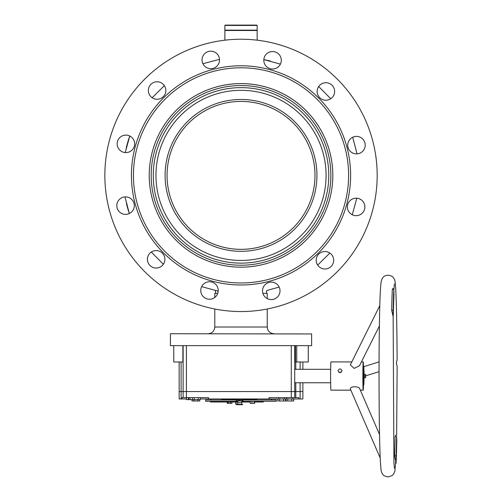 <?xml version="1.0" encoding="UTF-8"?>
<svg xmlns="http://www.w3.org/2000/svg" width="502" height="502" viewBox="0 0 502 502"><rect width="100%" height="100%" fill="white"/><g stroke="black" fill="none" stroke-linecap="round" stroke-linejoin="round"><path stroke-width="0.75" d="M266.575 290.595L279.15 287.069L266.575 290.595L266.575 293.394M218.201 291.166L201.641 286.636L218.201 291.173M170.617 333.742L311.623 333.943L170.617 333.742M311.623 345.646L170.416 345.646L311.623 345.646L311.623 333.943M203.266 296.644A8.741 8.741 0 0 0 214.793 297.441L214.793 293.394L217.73 293.394M262.904 293.394L267.246 293.394L267.246 298.608A8.741 8.741 0 0 0 279.696 293.155A8.741 8.741 0 0 0 273.571 282.413A8.741 8.741 0 0 0 262.835 288.537A8.741 8.741 0 0 0 268.953 299.274A8.741 8.741 0 0 0 279.696 293.155M257.156 40.179L257.156 30.478L224.883 30.478L224.883 40.179M224.883 25.439L225.216 25.1L256.823 25.1L257.156 25.439L224.883 25.439L224.883 30.145L257.156 30.145L257.156 25.439M269.511 243.646A73.963 73.963 0 0 0 309.276 146.898A73.963 73.963 0 0 0 167.053 175.386A73.963 73.963 0 0 1 241.023 101.423A73.963 73.963 0 0 1 314.986 175.386A73.963 73.963 0 0 1 241.023 249.35A73.963 73.963 0 0 1 167.053 175.386A73.963 73.963 0 0 1 241.023 101.423A73.963 73.963 0 0 1 314.986 175.386M316.938 175.386A75.921 75.921 0 0 1 241.023 251.307A75.921 75.921 0 0 1 165.102 175.386A75.921 75.921 0 0 1 241.023 99.465A75.921 75.921 0 0 1 316.938 175.386M155.959 175.386A85.064 85.064 0 0 1 241.023 90.322A85.064 85.064 0 0 1 326.08 175.386A85.064 85.064 0 0 1 241.023 260.45A85.064 85.064 0 0 1 155.959 175.386M153.267 175.386A87.75 87.75 0 0 1 241.023 87.637A87.75 87.75 0 0 1 328.772 175.386A87.75 87.75 0 0 1 241.023 263.136A87.75 87.75 0 0 1 153.267 175.386M330.856 175.386A89.839 89.839 0 0 1 241.023 265.225A89.839 89.839 0 0 1 151.184 175.386A89.839 89.839 0 0 1 241.023 85.547A89.839 89.839 0 0 1 330.856 175.386M152.495 151.133A91.784 91.784 0 0 0 216.77 263.908A91.784 91.784 0 0 0 329.544 199.639A91.784 91.784 0 0 0 265.276 86.865A91.784 91.784 0 0 0 152.495 151.133A91.784 91.784 0 0 1 332.807 175.386M183.123 361.986L173.761 361.986L173.761 345.847M308.278 345.847L308.278 361.986L295.471 361.986L295.471 345.847M295.797 382.762L295.797 391.573L302.882 391.573L179.158 391.573L181.09 391.573L181.09 361.986M295.797 369.315L295.797 361.986M293.714 398.964L291.687 398.964L291.687 400.985L293.714 400.985L293.714 398.964L300.114 398.964L300.114 382.762M300.114 369.315L300.114 361.986M298.828 398.964L298.828 397.622L295.797 397.622L295.797 391.573L183.123 391.573L183.123 345.847L183.123 391.573L181.09 391.573L181.09 398.964L186.462 398.964M295.797 397.622L269.085 397.622L269.085 398.964L208.587 398.964L208.587 397.622L182.019 397.622L182.019 398.964M179.158 361.986L179.158 398.964L181.09 398.964M183.123 397.622L183.123 391.573L183.123 397.622M302.882 382.762L302.882 398.964L300.114 398.964M200.198 398.964L208.587 398.964M285.952 400.985L285.569 400.985L285.569 398.964L287.803 398.964L287.803 400.985L285.952 400.985L285.952 398.964M269.085 398.964L279.664 398.964L279.664 400.985L277.807 400.985L277.807 398.964M341.435 372.076L338.812 372.233L341.435 372.076M395.94 458.79L394.873 471.24L393.486 474.246L392.006 475.664L388.096 476.9C384.908 476.291 383.114 475.407 382.706 474.246C380.924 471.541 381.194 471.372 380.503 463.622C379.148 443.341 378.602 370.52 379.43 323.646C379.725 301.627 380.334 287.458 381.244 281.139C382.229 278.052 383.365 275.529 388.096 275.171C391.278 275.78 393.072 276.665 393.486 277.826C395.269 280.536 394.999 280.7 395.689 288.449C396.473 302.555 396.957 326.413 397.12 360.041L396.467 362.011L396.605 364.421L396.429 362.155M342.063 370.708C340.745 368.355 339.402 368.355 338.028 370.708C339.346 373.174 340.695 373.174 342.063 370.708L342.057 370.583M379.819 305.567L350.321 364.885L354.18 368.393L359.501 365.726L379.393 325.986M359.815 389.113C359.827 386.126 349.794 385.906 350.402 389.113L380.215 458.037M363.498 367.295A14.119 0.351 90 0 0 363.222 361.917A14.119 0.351 90 0 0 362.896 370.708A14.119 0.351 90 0 0 363.222 390.161A14.119 0.351 90 0 0 363.498 384.777M351.613 361.917L330.956 361.917A14.119 0.351 90 0 0 330.63 370.708A14.119 0.351 90 0 0 330.956 390.161L350.81 390.161M397.12 366.41L396.605 364.421M396.775 440.656L396.611 436.426A90.103 2.234 -90 0 1 395.99 455.785L396.084 462.926A98.172 2.435 90 0 0 396.762 441.835L396.775 440.656M396.687 435.096L396.003 435.096L395.13 436.426A90.103 2.234 -90 0 1 394.516 455.785L395.808 461.501M396.354 452.54L395.984 461.696L396.285 452.151M396.705 440.323L396.68 438.302L396.63 440.718M396.63 438.654L396.643 438.302M396.618 440.172L396.68 439.752M396.611 445.745L396.58 440.932L396.586 445.745M396.524 449.026L396.517 445.105L396.498 449.026M396.473 450.601L396.385 447.979L396.454 450.601M396.04 461.777L396.291 452.54M393.957 294.241L393.819 289.146A98.172 2.435 90 0 0 393.141 310.242L393.292 315.645A90.103 2.234 -90 0 1 393.913 296.287L393.957 294.241M393.863 288.681L392.689 288.681L392.338 289.146A98.172 2.435 90 0 0 391.667 310.242L393.022 316.135M393.555 299.782L393.813 290.796L393.555 299.782M393.248 307.977L393.323 311.102L393.248 307.977M393.417 307.023L393.392 302.618L393.392 307.023M393.474 299.932L393.493 304.877L393.474 299.932M393.568 300.246L393.813 290.997M393.267 313.079L393.191 312.595M393.185 310.707L393.248 311.19M393.311 308.561L393.317 307.193L393.311 308.561M225.417 399.165L223.541 399.165M254.997 399.165L253.121 399.165M257.049 399.165L221.489 399.165M291.687 398.964L287.803 398.964M291.687 400.985L287.803 400.985M285.569 398.964L279.664 398.964M285.569 400.985L283.542 400.985L283.542 398.964M283.542 400.985L279.664 400.985M199.771 399.636L199.771 400.985L192.009 400.985L192.009 399.636M193.866 400.985L193.866 399.636M197.75 400.985L197.75 399.636M200.198 397.622L200.198 399.636L186.462 399.636L186.462 397.622M188.319 399.636L188.319 397.622M192.435 399.636L192.435 397.622M194.293 399.636L194.293 397.622M198.171 399.636L198.171 397.622M241.776 400.985L241.776 402.667L237.741 402.667L241.776 402.667L241.776 404.348M242.453 400.646L242.453 400.985L236.869 400.985A0.671 0.671 -90 0 0 236.222 401.474A4.374 4.367 -90 0 0 236.222 403.859A0.671 0.671 -90 0 0 236.869 404.348L242.453 404.348L242.453 404.681L236.624 404.681A0.671 0.671 90 0 1 235.99 404.236A4.706 4.706 90 0 1 235.99 401.098A0.671 0.671 90 0 1 236.624 400.646M237.069 404.348L237.069 404.681M237.069 400.985L237.069 400.646M236.881 400.985A0.671 0.671 -90 0 0 236.235 401.474A4.374 4.367 -90 0 0 236.235 403.859A0.671 0.671 -90 0 0 236.881 404.348M188.702 399.636L188.702 397.622M190.001 399.636L190.001 397.622M242.598 400.646L242.943 400.646L242.943 399.636L242.598 399.636L242.598 400.646L236.574 400.646L236.574 399.636L239.416 399.636L239.416 400.646M242.598 399.636L239.416 399.636M364.107 374.354L363.894 367.295L363.68 376.054L363.894 384.777L364.107 377.717M363.894 367.295L363.222 367.295L363.009 376.054L363.222 384.777L363.894 384.777M364.207 374.354L363.894 377.717L365.6 377.742L365.625 376.086L365.6 374.379L364.207 374.329L364.232 377.717M365.55 374.329L365.55 377.692L364.207 377.692M365.525 375.985L364.182 375.985M250.241 401.318L250.241 403.338L254.627 403.338L254.627 401.318M252.017 401.318L252.017 403.338M254.207 401.318L254.207 403.338M227.306 401.995L227.306 403.338L231.905 403.338L231.905 401.995M228.134 401.995L228.134 403.338M230.431 401.995L230.431 403.338M242.943 399.975L276.32 399.975L276.32 401.318L241.776 401.318M235.921 401.318L205.72 401.318L205.72 399.975L236.574 399.975M236.298 401.318L237.741 401.318M254.627 401.995L263.349 401.995L263.349 401.318M235.771 401.995L210.445 401.995L210.445 401.318M262.364 401.995L262.364 401.318M236.122 401.995L237.741 401.995M241.776 401.995L250.241 401.995M204.628 53.714A8.741 8.741 0 0 1 219.499 59.355L202.896 63.704A8.741 8.741 0 0 1 204.628 53.714M266.411 54.059A8.741 8.741 0 0 1 280.398 64.137L263.845 59.606A8.741 8.741 0 0 1 264.127 57.962A8.741 8.741 0 0 0 270.245 68.705A8.741 8.741 0 0 0 280.988 62.581A8.741 8.741 0 0 0 274.87 51.844A8.741 8.741 0 0 0 264.127 57.962M334.319 93.774A8.741 8.741 0 0 0 328.201 83.031A8.741 8.741 0 0 0 317.459 89.155A8.741 8.741 0 0 0 323.577 99.898A8.741 8.741 0 0 0 334.319 93.774A8.741 8.741 0 0 1 330.749 98.731L318.676 86.526A8.741 8.741 0 0 1 332.104 85.321M364.91 147.45A8.741 8.741 0 0 0 358.792 136.713A8.741 8.741 0 0 0 348.049 142.832A8.741 8.741 0 0 0 354.167 153.574A8.741 8.741 0 0 0 364.91 147.45A8.741 8.741 0 0 1 357.054 153.863L352.699 137.259A8.741 8.741 0 0 1 362.695 138.998M364.565 209.234A8.741 8.741 0 0 0 358.441 198.491A8.741 8.741 0 0 0 347.704 204.615A8.741 8.741 0 0 0 353.822 215.358A8.741 8.741 0 0 0 364.565 209.234A8.741 8.741 0 0 1 352.266 214.762L356.803 198.208A8.741 8.741 0 0 1 362.35 200.775M329.877 253.039L317.672 265.112L329.877 253.039A8.741 8.741 0 0 1 331.157 254.106M333.372 262.565A8.741 8.741 0 0 0 327.254 251.822A8.741 8.741 0 0 0 316.511 257.946A8.741 8.741 0 0 0 322.629 268.683A8.741 8.741 0 0 0 333.372 262.565A8.741 8.741 0 0 1 318.726 266.399M150.951 84.298A8.741 8.741 0 0 1 164.367 85.66L152.162 97.727A8.741 8.741 0 0 1 148.667 88.208A8.741 8.741 0 0 0 154.792 98.95A8.741 8.741 0 0 0 165.528 92.826A8.741 8.741 0 0 0 159.41 82.083A8.741 8.741 0 0 0 148.667 88.208M119.758 137.63A8.741 8.741 0 0 1 129.773 136.011A118.008 118.008 0 0 0 126.215 148.077A118.008 118.008 0 0 1 129.773 136.011L125.236 152.564A8.741 8.741 0 0 1 119.758 137.63M119.413 199.413A8.741 8.741 0 0 1 124.985 196.909L129.34 213.513A8.741 8.741 0 0 1 119.413 199.413M150.004 253.09A8.741 8.741 0 0 1 151.29 252.042L163.363 264.247A8.741 8.741 0 0 1 149.935 265.451A8.741 8.741 0 0 1 150.004 253.09M336.76 272.209A136.167 136.167 0 0 1 267.246 309L267.246 327.015C267.641 331.1 269.881 333.341 273.966 333.742M267.246 327.015L214.793 327.015L214.793 309A136.167 136.167 0 0 1 109.693 139.405A136.167 136.167 0 0 0 205.042 306.709A136.167 136.167 0 0 0 372.346 211.367A136.167 136.167 0 0 0 276.997 44.063A136.167 136.167 0 0 0 109.693 139.405M201.051 288.192A8.741 8.741 0 0 0 207.175 298.928A8.741 8.741 0 0 0 217.912 292.81A8.741 8.741 0 0 0 211.794 282.068A8.741 8.741 0 0 0 201.051 288.192A8.741 8.741 0 0 1 201.641 286.636M137.259 146.96A107.585 107.585 0 0 0 212.591 279.15A107.585 107.585 0 0 0 344.786 203.812A107.585 107.585 0 0 0 269.448 71.623A107.585 107.585 0 0 0 137.259 146.96M135.314 146.427A109.605 109.605 0 0 0 212.057 281.095A109.605 109.605 0 0 0 346.731 204.345A109.605 109.605 0 0 0 269.982 69.678A109.605 109.605 0 0 0 135.314 146.427M219.205 62.235A8.741 8.741 0 0 0 213.086 51.499A8.741 8.741 0 0 0 202.344 57.617A8.741 8.741 0 0 0 208.468 68.36A8.741 8.741 0 0 0 219.205 62.235M134.335 146.157A8.741 8.741 0 0 0 128.217 135.415A8.741 8.741 0 0 0 117.474 141.539A8.741 8.741 0 0 0 123.599 152.282A8.741 8.741 0 0 0 134.335 146.157M133.99 207.941A8.741 8.741 0 0 0 127.872 197.198A8.741 8.741 0 0 0 117.129 203.323A8.741 8.741 0 0 0 123.254 214.059A8.741 8.741 0 0 0 133.99 207.941M164.581 261.617A8.741 8.741 0 0 0 158.463 250.874A8.741 8.741 0 0 0 147.72 256.999A8.741 8.741 0 0 0 153.844 267.735A8.741 8.741 0 0 0 164.581 261.617M129.34 213.513A118.008 118.008 0 0 1 126.353 203.285A118.008 118.008 0 0 0 129.34 213.513L124.985 196.909M263.845 59.606A118.008 118.008 0 0 1 270.603 61.144A118.008 118.008 0 0 0 263.845 59.606L280.398 64.137M294.712 397.622L294.712 345.847M291.267 397.622L291.267 345.847M186.405 397.622L186.405 345.847M296.745 345.847L296.745 361.986M182.872 345.847L182.872 361.986M396.611 436.426L395.13 436.426M395.99 455.785L394.516 455.785M393.819 289.146L392.338 289.146M393.141 310.242L391.667 310.242M151.29 252.042L163.363 264.247M352.266 214.762L356.803 198.208M125.236 152.564L129.773 136.011M152.162 97.727L164.367 85.66M202.896 63.704L219.499 59.355M318.676 86.526L330.749 98.731M352.699 137.259L357.054 153.863M170.416 345.646L170.416 333.943M215.471 293.394L215.471 290.602M214.793 327.015C214.398 331.1 212.158 333.341 208.073 333.742M256.823 30.478L257.156 30.145M225.216 30.478L224.883 30.145M302.882 369.315L302.882 361.986M294.712 382.762L330.649 382.762M294.712 369.315L330.649 369.315M363.486 366.749L379.06 361.873M363.222 390.161L360.31 390.161M394.403 468.146L393.926 462.806L393.116 311.792M393.919 289.359L394.403 283.931M396.636 435.096L397.145 366.36M363.222 361.917L361.409 361.917M359.746 388.849L379.537 434.537M365.619 375.866L379.035 371.668M396.04 463.39L395.701 463.39M292.854 397.622L292.854 398.964M286.805 397.622L286.805 398.964M284.716 397.622L284.716 398.964M278.66 397.622L278.66 398.964M237.741 400.985L237.741 404.348M210.758 398.964L210.758 399.975M271.281 398.964L271.281 399.975M242.115 399.165L242.115 399.636M237.408 399.165L237.408 399.636"/></g></svg>
